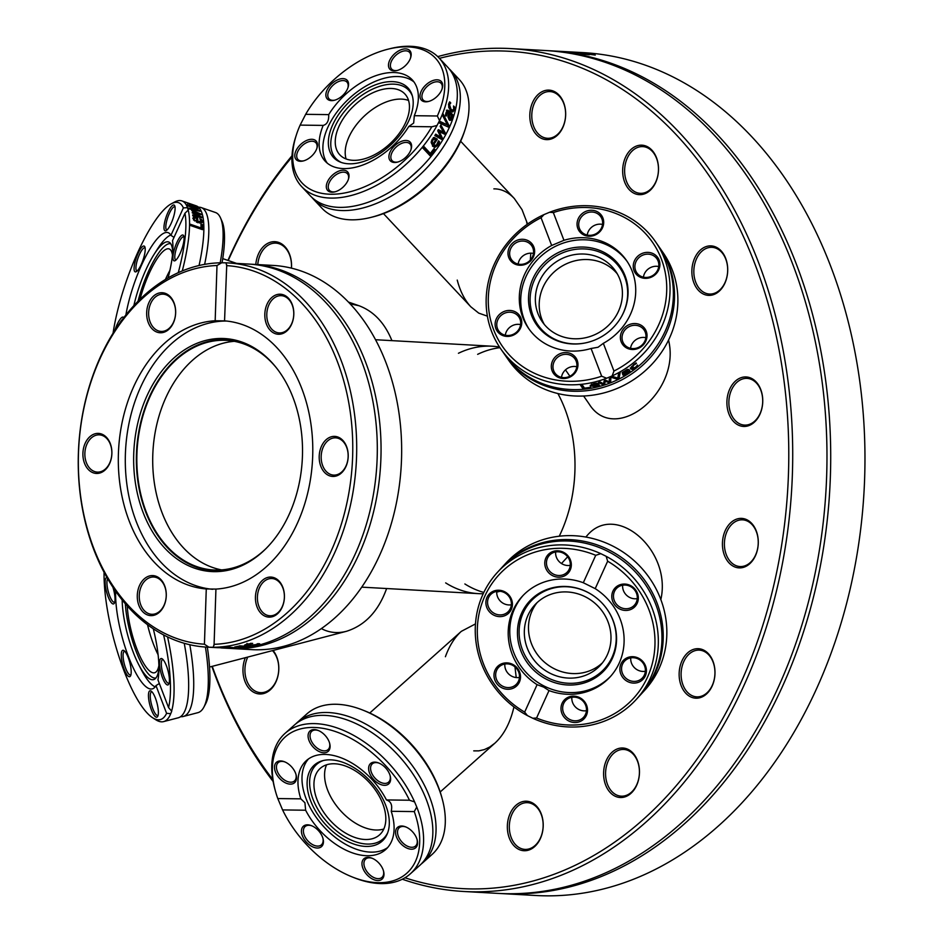 <?xml version="1.0" encoding="UTF-8"?>
<svg xmlns="http://www.w3.org/2000/svg" width="943" height="943" viewBox="0 0 943 943"><rect width="100%" height="100%" fill="white"/><g stroke="black" fill="none" stroke-linecap="round" stroke-linejoin="round"><path stroke-width="1.41" d="M483.818 592.428A123.898 89.538 93.2 0 1 464.875 583.965M477.653 354.332A123.898 89.538 93.2 0 1 499.943 347.672M458.439 353.271A123.898 89.538 93.2 0 1 489.441 346.128A123.898 89.538 93.2 0 1 492.222 346.222A123.898 89.538 93.2 0 1 499.531 347.048M557.879 393.537A123.898 89.538 93.2 0 1 559.258 536.213M499.955 591.273A123.898 89.538 93.2 0 1 496.713 592.086M483.205 593.736A123.898 89.538 93.2 0 1 478.455 593.642A123.898 89.538 93.2 0 1 445.662 582.892M668.54 340.105C681.459 392.229 614.789 445.674 589.033 403.828L583.611 396.013M585.792 537.038L586.805 535.942C615.355 501.193 672.147 549.993 660.843 599.559M513.959 706.932C510.257 722.786 503.927 734.856 494.945 743.131L489.771 746.997L484.36 749.591L478.808 750.864L473.74 750.864M445.402 656.729C449.328 645.872 454.632 637.409 461.316 631.35L475.472 623.912M514.972 666.901L516.222 677.557M386.618 588.538C378.485 611.158 365.071 625.433 346.376 631.327C337.677 633.531 329.614 632.753 322.188 629.016M350.077 303.811L359.047 305.744C373.782 311.355 384.732 322.989 391.934 340.647M527.267 222.996L526.642 222.984M493.849 188.871L494.662 188.859C501.817 189.036 508.36 192.231 514.289 198.466L522.033 209.641L527.573 224.057M530.791 253.172L530.331 260.068M487.401 316.153L478.726 313.123L470.816 306.793C464.699 300.169 460.172 291.269 457.237 280.095M402.319 879.218A422.099 305.025 -86.8 0 0 463.803 891.489A422.099 305.025 -86.8 0 0 473.268 891.807A422.099 305.025 -86.8 0 0 792.144 480.447A422.099 305.025 -86.8 0 0 510.717 48.588A422.099 305.025 -86.8 0 0 501.252 48.27A422.099 305.025 -86.8 0 0 437.741 56.615M292.012 155.76A422.099 305.025 -86.8 0 0 227.935 260.421M211.892 666.43A422.099 305.025 -86.8 0 0 273.116 781.464M439.426 58.348A419.317 303.021 93.2 0 1 788.36 432.401A419.317 303.021 93.2 0 1 471.441 888.919A419.317 303.021 93.2 0 1 404.971 877.78M272.775 779.519A419.317 303.021 93.2 0 1 212.258 666.336M228.241 260.527A419.317 303.021 93.2 0 1 291.953 157.045M291.446 268.154A24.777 17.905 -86.8 0 0 275.604 241.738A24.777 17.905 -86.8 0 0 255.801 264.464M519.18 803.012A24.777 17.905 -86.8 0 0 513.723 845.482A24.777 17.905 -86.8 0 0 542.932 829.439A24.777 17.905 -86.8 0 0 519.18 803.012M680.834 663.754A24.777 17.905 -86.8 0 0 698.586 698.02A24.777 17.905 -86.8 0 0 711.776 658.544A24.777 17.905 -86.8 0 0 680.834 663.754M727.961 410.959A24.777 17.905 -86.8 0 0 758.537 416.947A24.777 17.905 -86.8 0 0 747.976 377.176A24.777 17.905 -86.8 0 0 727.961 410.959M632.965 192.702A24.777 17.905 -86.8 0 0 658.45 166.911A24.777 17.905 -86.8 0 0 630.337 150.137A24.777 17.905 -86.8 0 0 632.965 192.702M546.916 139.635A24.777 17.905 -86.8 0 0 563.666 102.693A24.777 17.905 -86.8 0 0 532.642 102.292A24.777 17.905 -86.8 0 0 546.916 139.635M696.547 287.98A24.777 17.905 -86.8 0 0 726.876 277.266A24.777 17.905 -86.8 0 0 705.953 246.653A24.777 17.905 -86.8 0 0 696.547 287.98M722.444 542.909A24.777 17.905 -86.8 0 0 748.601 564.692A24.777 17.905 -86.8 0 0 750.027 521.809A24.777 17.905 -86.8 0 0 722.444 542.909M609.449 755.095A24.777 17.905 -86.8 0 0 616.109 796.623A24.777 17.905 -86.8 0 0 639.059 766.576A24.777 17.905 -86.8 0 0 609.449 755.095M245.333 657.695A24.777 17.905 -86.8 0 0 250.402 689.84A24.777 17.905 -86.8 0 0 274.272 685.019A24.777 17.905 -86.8 0 0 274.13 651.884A24.777 17.905 -86.8 0 0 273.069 650.458M510.717 48.588L544.971 50.498A422.099 305.025 93.2 0 1 826.657 475.814A422.099 305.025 93.2 0 1 507.523 893.716A422.099 305.025 93.2 0 1 498.057 893.398L463.803 891.489M561.486 51.417L582.963 52.608A422.099 305.025 93.2 0 1 864.46 482.969A422.099 305.025 93.2 0 1 547.683 895.85L543.357 895.791A422.099 305.025 93.2 0 1 536.06 895.508L501.806 893.599A422.099 305.025 93.2 0 1 499.931 893.492M546.834 50.616A422.099 305.025 93.2 0 1 548.708 50.71A422.099 305.025 93.2 0 1 830.394 476.015A422.099 305.025 93.2 0 1 511.271 893.929A422.099 305.025 93.2 0 1 501.806 893.599M561.356 51.405L578.53 52.407A422.099 305.025 93.2 0 1 580.699 52.584L559.8 51.323A422.099 305.025 -86.8 0 0 558.68 51.264L548.708 50.71M585.061 53.327L575.419 52.832A422.099 305.025 -86.8 0 0 573.403 52.572L567.603 51.912L576.244 52.395A422.099 305.025 -86.8 0 0 576.126 52.384L585.12 53.303M581.348 53.162L582.303 52.891M585.002 54.317L580.204 53.409L583.175 53.433L595.257 55.083A422.099 305.025 -86.8 0 0 595.139 55.059L585.249 53.739L589.245 54.729A422.099 305.025 93.2 0 1 589.351 54.753L585.002 54.317M576.232 52.879L571.411 52.16L576.244 52.737M257.769 264.57A23.386 16.903 93.2 0 1 275.875 243.129A23.386 16.903 93.2 0 1 291.399 268.142M272.503 650.611A23.386 16.903 93.2 0 1 274.354 652.91A23.386 16.903 93.2 0 1 277.053 678.76A23.386 16.903 93.2 0 1 260.551 692.645A23.386 16.903 93.2 0 1 247.75 657.071M520.477 804.355A23.386 16.903 93.2 0 1 527.538 802.682A23.386 16.903 93.2 0 1 543.109 826.976A23.386 16.903 93.2 0 1 524.933 849.384A23.386 16.903 93.2 0 1 509.468 830.029A23.386 16.903 93.2 0 1 520.477 804.355M611.088 756.145A23.386 16.903 93.2 0 1 623.795 749.461A23.386 16.903 93.2 0 1 639.378 773.755A23.386 16.903 93.2 0 1 621.201 796.163A23.386 16.903 93.2 0 1 606.49 781.228A23.386 16.903 93.2 0 1 611.088 756.145M682.697 664.355A23.386 16.903 93.2 0 1 699.329 650.14A23.386 16.903 93.2 0 1 714.9 674.434A23.386 16.903 93.2 0 1 696.724 696.842A23.386 16.903 93.2 0 1 682.697 664.355M724.413 542.979A23.386 16.903 93.2 0 1 742.612 519.841A23.386 16.903 93.2 0 1 758.196 544.135A23.386 16.903 93.2 0 1 740.019 566.543A23.386 16.903 93.2 0 1 724.413 542.979M729.87 410.488A23.386 16.903 93.2 0 1 747.092 378.391A23.386 16.903 93.2 0 1 762.663 402.685A23.386 16.903 93.2 0 1 744.487 425.093A23.386 16.903 93.2 0 1 729.87 410.488M698.244 287.061A23.386 16.903 93.2 0 1 695.545 261.211A23.386 16.903 93.2 0 1 712.048 247.337A23.386 16.903 93.2 0 1 727.631 271.619A23.386 16.903 93.2 0 1 709.454 294.039A23.386 16.903 93.2 0 1 698.244 287.061M634.356 191.476A23.386 16.903 93.2 0 1 625.174 164.848A23.386 16.903 93.2 0 1 642.843 146.613A23.386 16.903 93.2 0 1 658.426 170.907A23.386 16.903 93.2 0 1 640.25 193.327A23.386 16.903 93.2 0 1 634.356 191.476M547.93 138.303A23.386 16.903 93.2 0 1 547.4 138.279A23.386 16.903 93.2 0 1 531.828 113.985A23.386 16.903 93.2 0 1 550.005 91.577A23.386 16.903 93.2 0 1 565.6 115.506A23.386 16.903 93.2 0 1 547.93 138.303M502.348 566.991L505.978 563.054A94.111 88.43 42.6 0 1 612.019 545.691A94.111 88.43 42.6 0 1 644.623 690.347L641.004 694.296A94.111 88.43 -137.4 0 0 655.55 672.265A94.111 88.43 -137.4 0 0 608.4 549.639A94.111 88.43 -137.4 0 0 502.348 566.991A94.111 88.43 -137.4 0 0 501.735 567.686M640.368 694.967A94.111 88.43 -137.4 0 0 641.004 694.296M606.172 556.323L607.646 561.215A91.33 85.813 42.6 0 1 647.546 677.05A91.33 85.813 42.6 0 1 536.567 718.012L532.771 718.248A94.111 88.43 -137.4 0 0 636.124 699.6A94.111 88.43 -137.4 0 0 606.172 556.323L600.821 553.671A94.111 88.43 -137.4 0 0 497.48 572.307A94.111 88.43 -137.4 0 0 527.42 715.596L524.662 712.106L537.097 684.665L543.675 687.105L549.003 690.582L536.567 718.012M532.771 718.248L527.42 715.596M636.124 699.6L639.743 695.663A94.111 88.43 -137.4 0 0 654.289 673.632A94.111 88.43 -137.4 0 0 607.139 551.007A94.111 88.43 -137.4 0 0 501.098 568.37L497.48 572.307M524.662 712.106A91.33 85.813 42.6 0 1 484.761 596.271A91.33 85.813 42.6 0 1 595.728 555.309L600.821 553.671M607.646 561.215L595.21 588.644L583.304 582.739L595.728 555.309M583.304 582.739A59.586 55.991 -137.4 0 0 522.257 596.365A59.586 55.991 -137.4 0 0 537.097 684.665M499.389 664.98A13.638 12.825 -137.4 0 0 501.935 687.824A13.638 12.825 -137.4 0 0 520.442 675.424A13.638 12.825 -137.4 0 0 499.389 664.98M571.246 563.348A13.638 12.825 -137.4 0 0 550.182 552.893A13.638 12.825 -137.4 0 0 552.728 575.737A13.638 12.825 -137.4 0 0 571.246 563.348M504.481 591.674A13.638 12.825 -137.4 0 0 485.963 604.062A13.638 12.825 -137.4 0 0 507.028 614.506A13.638 12.825 -137.4 0 0 504.481 591.674M549.003 690.582A59.586 55.991 -137.4 0 0 610.038 676.956A59.586 55.991 -137.4 0 0 595.21 588.644M561.061 709.973A13.638 12.825 -137.4 0 0 582.114 720.417A13.638 12.825 -137.4 0 0 579.58 697.584A13.638 12.825 -137.4 0 0 561.061 709.973M632.918 608.341A13.638 12.825 -137.4 0 0 630.372 585.497A13.638 12.825 -137.4 0 0 611.866 597.886A13.638 12.825 -137.4 0 0 632.918 608.341M627.826 681.648A13.638 12.825 -137.4 0 0 646.344 669.259A13.638 12.825 -137.4 0 0 625.28 658.803A13.638 12.825 -137.4 0 0 627.826 681.648M523.059 595.516A59.586 55.991 -137.4 0 0 544.488 686.233A59.586 55.991 -137.4 0 0 610.828 676.084M571.847 697.29A12.247 11.516 -137.4 0 0 586.452 710.692M586.416 708.393A12.247 11.516 42.6 0 1 583.599 717.258A12.247 11.516 42.6 0 1 571.045 720.051A12.247 11.516 42.6 0 1 562.723 709.549A12.247 11.516 42.6 0 1 565.552 700.684A12.247 11.516 42.6 0 1 578.106 697.891A12.247 11.516 42.6 0 1 586.416 708.393M504.847 664.037A12.247 11.516 -137.4 0 0 519.452 677.451M514.642 685.691A12.247 11.516 42.6 0 1 498.823 683.227A12.247 11.516 42.6 0 1 498.552 667.444A12.247 11.516 42.6 0 1 500.509 665.758A12.247 11.516 42.6 0 1 516.328 668.222A12.247 11.516 42.6 0 1 516.599 684.005A12.247 11.516 42.6 0 1 514.642 685.691M496.749 591.379A12.247 11.516 -137.4 0 0 503.845 603.65A12.247 11.516 -137.4 0 0 511.354 604.781M494.698 613.61A12.247 11.516 42.6 0 1 490.454 594.774A12.247 11.516 42.6 0 1 504.257 592.522A12.247 11.516 42.6 0 1 508.501 611.347A12.247 11.516 42.6 0 1 494.698 613.61M555.651 551.961A12.247 11.516 -137.4 0 0 555.675 554.26A12.247 11.516 -137.4 0 0 570.256 565.364M546.527 564.22A12.247 11.516 42.6 0 1 549.356 555.356A12.247 11.516 42.6 0 1 561.91 552.563A12.247 11.516 42.6 0 1 570.22 563.065A12.247 11.516 42.6 0 1 567.403 571.929A12.247 11.516 42.6 0 1 554.849 574.735A12.247 11.516 42.6 0 1 546.527 564.22M622.651 585.202A12.247 11.516 -137.4 0 0 637.256 598.616M618.313 586.923A12.247 11.516 42.6 0 1 634.12 589.387A12.247 11.516 42.6 0 1 634.403 605.17A12.247 11.516 42.6 0 1 632.447 606.856A12.247 11.516 42.6 0 1 616.628 604.392A12.247 11.516 42.6 0 1 616.357 588.609A12.247 11.516 42.6 0 1 618.313 586.923M630.749 657.872A12.247 11.516 -137.4 0 0 645.354 671.275M638.258 659.004A12.247 11.516 42.6 0 1 642.501 677.84A12.247 11.516 42.6 0 1 628.698 680.103A12.247 11.516 42.6 0 1 624.455 661.267A12.247 11.516 42.6 0 1 638.258 659.004M586.888 591.874A50.957 47.881 -137.4 0 0 521.597 613.198A50.957 47.881 -137.4 0 0 547.129 679.597A50.957 47.881 -137.4 0 0 608.718 664.886A50.957 47.881 -137.4 0 0 600.007 601.045A50.957 47.881 -137.4 0 0 598.746 599.889A50.957 47.881 -137.4 0 0 586.888 591.874M598.758 599.901A49.92 46.902 -137.4 0 0 587.135 592.051A49.92 46.902 -137.4 0 0 523.176 612.938A49.92 46.902 -137.4 0 0 548.189 677.982A49.92 46.902 -137.4 0 0 608.53 663.577A49.92 46.902 -137.4 0 0 600.007 601.045M585.037 596.671A44.545 41.857 -137.4 0 0 534.846 604.887A44.545 41.857 -137.4 0 0 550.276 673.361A44.545 41.857 -137.4 0 0 600.479 665.145A44.545 41.857 -137.4 0 0 585.037 596.671M554.437 668.835A44.545 41.857 -137.4 0 0 602.471 662.799A44.545 41.857 42.6 0 1 554.437 668.835A44.545 41.857 42.6 0 1 537.015 602.707A44.545 41.857 -137.4 0 0 554.437 668.835M205.421 647.039A94.111 25.461 75.4 0 1 205.409 703.49A94.111 25.461 75.4 0 1 203.829 707.203A94.111 25.461 75.4 0 1 197.865 712.672L183.272 716.48A94.111 25.461 -104.6 0 0 190.828 707.297A94.111 25.461 -104.6 0 0 189.802 644.717M203.829 707.203L205.539 703.997A91.33 24.707 -104.6 0 0 207.083 700.39A91.33 24.707 -104.6 0 0 207.33 647.157M180.62 716.668A94.111 25.461 -104.6 0 0 183.272 716.48M152.683 717.788L155.748 719.745A94.111 25.461 -104.6 0 0 163.622 721.607A94.111 25.461 -104.6 0 0 170.718 713.662L166.593 713.332A91.33 24.707 75.4 0 1 152.683 717.788A91.33 24.707 75.4 0 1 104.072 572.236M163.622 721.607L178.215 717.8A94.111 25.461 -104.6 0 0 185.771 708.617A94.111 25.461 -104.6 0 0 185.96 708.028A94.111 25.461 -104.6 0 0 184.239 643.279M163.599 634.922A91.33 24.707 75.4 0 1 168.561 707.592L171.602 711.093A94.111 25.461 -104.6 0 0 167.571 636.914M170.718 713.662L171.709 711.305M166.593 713.332L155.984 685.608L159.343 683.498M153.273 628.757A59.586 16.114 -104.6 0 1 157.952 679.868L168.561 707.592M164.99 682.744A13.638 3.689 -104.6 0 0 168.762 684.146A13.638 3.689 -104.6 0 0 168.019 670.803A13.638 3.689 -104.6 0 0 162.149 658.803A13.638 3.689 -104.6 0 0 159.709 666.56A13.638 3.689 -104.6 0 0 164.99 682.744M115.647 591.214A59.586 16.114 -104.6 0 0 128.13 655.762A59.586 16.114 -104.6 0 0 152.318 688.885A59.586 16.114 -104.6 0 0 155.984 685.608M106.96 577.493A13.638 3.689 -104.6 0 0 106.877 592.958A13.638 3.689 -104.6 0 0 114.398 603.131A13.638 3.689 -104.6 0 0 112.889 587.159M149.407 703.124A13.638 3.689 -104.6 0 0 157.717 716.397A13.638 3.689 -104.6 0 0 156.986 703.065A13.638 3.689 -104.6 0 0 151.104 691.066A13.638 3.689 -104.6 0 0 149.407 703.124M121.694 651.613A13.638 3.689 -104.6 0 0 123.993 668.728A13.638 3.689 -104.6 0 0 130.535 675.895A13.638 3.689 -104.6 0 0 129.804 662.552A13.638 3.689 -104.6 0 0 123.922 650.552A13.638 3.689 -104.6 0 0 121.694 651.613M122.166 599.913A50.957 13.78 -104.6 0 0 122.213 601.693A50.957 13.78 -104.6 0 0 138.574 664.355L141.144 669.353A59.586 16.114 -104.6 0 0 155.171 686.846M114.763 602.106A12.247 3.312 75.4 0 1 114.48 602.235A12.247 3.312 75.4 0 1 111.863 600.267A12.247 3.312 75.4 0 1 107.537 588.385A12.247 3.312 75.4 0 1 107.761 578.872M169.127 683.121A12.247 3.312 75.4 0 1 168.844 683.251A12.247 3.312 75.4 0 1 166.227 681.282A12.247 3.312 75.4 0 1 161.713 668.351A12.247 3.312 75.4 0 1 162.656 659.546A12.247 3.312 75.4 0 1 162.974 659.522M158.094 715.372A12.247 3.312 75.4 0 1 157.799 715.513A12.247 3.312 75.4 0 1 151.116 702.877A12.247 3.312 75.4 0 1 151.611 691.797A12.247 3.312 75.4 0 1 151.929 691.773M130.912 674.87A12.247 3.312 75.4 0 1 130.617 674.999A12.247 3.312 75.4 0 1 124.971 666.253A12.247 3.312 75.4 0 1 123.45 652.497A12.247 3.312 75.4 0 1 124.429 651.295A12.247 3.312 75.4 0 1 124.747 651.271M138.574 664.355A50.957 13.78 -104.6 0 0 154.852 679.019A50.957 13.78 -104.6 0 0 157.646 674.658A50.957 13.78 -104.6 0 0 158.943 668.186M125.336 603.744A49.92 13.508 -104.6 0 0 137.383 654.513A49.92 13.508 -104.6 0 0 155.972 677.934M127.246 605.913A44.545 12.047 -104.6 0 0 137.878 651.495A44.545 12.047 -104.6 0 0 154.581 672.748A44.545 12.047 -104.6 0 0 158.165 668.398A44.545 12.047 -104.6 0 0 158.895 665.522M147.532 624.69A44.545 12.047 -104.6 0 0 158.106 654.76A44.545 12.047 75.4 0 1 147.532 624.69M204.631 264.37A94.111 24.329 -70.9 0 0 207.142 215.499A94.111 24.329 -70.9 0 0 201.165 207.554L215.476 212.505A94.111 24.329 109.1 0 1 220.497 217.88A94.111 24.329 109.1 0 1 221.44 220.438A94.111 24.329 109.1 0 1 220.202 262.802M222.053 262.779A91.33 23.61 -70.9 0 0 221.982 221.228L220.497 217.88M201.165 207.554A94.111 24.329 -70.9 0 0 198.513 207.224M113.066 333.197A91.33 23.61 109.1 0 1 171.402 203.735A91.33 23.61 109.1 0 1 183.366 207.896L187.504 207.684A94.111 24.329 -70.9 0 0 181.916 200.906A94.111 24.329 -70.9 0 0 174.644 202.014L171.402 203.735M187.504 207.684L188.223 210.077L184.958 213.236L172.522 240.665A59.586 15.406 -70.9 0 1 168.09 277.89M191.641 210.136A94.111 24.329 -70.9 0 0 191.57 209.888L201.024 214.096A94.111 24.329 109.1 0 1 201.189 214.756L194.376 213.389L201.649 216.973A94.111 24.329 109.1 0 1 201.778 217.715L192.808 215.841A94.111 24.329 -70.9 0 0 192.678 214.957L199.633 216.536L192.337 212.965A94.111 24.329 -70.9 0 0 192.207 212.328L199.044 213.719L191.771 210.572A94.111 24.329 -70.9 0 0 191.641 210.136M199.056 265.525A94.111 24.329 -70.9 0 0 202.568 215.216A94.111 24.329 -70.9 0 0 202.179 213.778A94.111 24.329 -70.9 0 0 196.215 205.845L181.916 200.906M188.388 209.016L188.223 210.077A94.111 24.329 -70.9 0 1 182.282 270.924M187.174 205.515A94.111 24.329 -70.9 0 0 186.879 204.973L199.81 210.631A94.111 24.329 109.1 0 1 200.093 211.279L188.494 208.768A94.111 24.329 -70.9 0 0 188.258 208.038L197.877 210.218L187.174 205.515M191.523 205.279L190.274 204.949L191.464 206.258A94.111 24.329 109.1 0 1 191.476 206.293L189.024 204.325L197.5 207.095A94.111 24.329 109.1 0 1 197.841 207.46L196.875 207.13L198.301 208.627L196.356 208.155L191.523 205.279M190.274 204.949L190.062 205.798M202.415 224.623A94.111 24.329 109.1 0 1 202.462 229.656L190.262 225.436A94.111 24.329 -70.9 0 0 190.274 224.234L201.036 227.947A94.111 24.329 -70.9 0 0 200.977 224.116L202.415 224.623L201.861 225.86A92.72 23.976 109.1 0 1 201.908 229.467M202.427 221.416L202.297 222.359L197.877 222.701L192.82 218.316L193.68 217.079L197.594 217.868A94.111 24.329 109.1 0 1 197.936 221.723L201.083 220.957L199.786 218.764A94.111 24.329 -70.9 0 0 199.775 218.717L202.061 220.285L201.885 222.866M192.82 218.316L193.68 217.079L193.138 218.293L194.187 218.281M199.975 223.208L201.083 220.957M188.081 203.11L193.162 204.82A94.111 24.329 -70.9 0 0 193.138 204.808L188.447 203.193A94.111 24.329 109.1 0 1 188.482 203.205L188.011 203.382M194.506 206.918L194.965 205.586M174.007 237.4L170.931 235.337L183.366 207.896M184.958 213.236A91.33 23.61 109.1 0 1 178.286 272.657M196.568 218.917L197.04 219.082A92.72 23.976 109.1 0 1 197.346 222.513M197.594 217.868L197.04 219.082M197.936 221.723L197.535 222.583M200.906 220.509L201.873 222.631M201.46 219.295L200.953 220.426M194.895 220.202L196.757 221.31A94.111 24.329 -70.9 0 0 196.509 218.34L194.706 218.01L194.093 218.811L194.564 220.945M194.706 218.01L193.563 219.967M194.152 219.224L193.539 220.025L194.152 219.224M196.757 221.31L196.403 222.1M201.649 216.973L201.354 217.621M199.633 216.536L199.327 217.196M201.012 225.566L201.861 225.86M201.036 227.947L200.553 228.996M193.044 205.798L197.181 207.684L192.808 206.317M196.686 209.075L197.181 207.684M197.889 207.684L197.523 208.497M177.26 258.523A13.638 3.524 -70.9 0 0 182.718 246.3A13.638 3.524 -70.9 0 0 183.696 235.821A13.638 3.524 -70.9 0 0 175.174 246.783A13.638 3.524 -70.9 0 0 175.103 260.669A13.638 3.524 -70.9 0 0 177.26 258.523M170.931 235.337A59.586 15.406 -70.9 0 0 168.09 232.65A59.586 15.406 -70.9 0 0 145.234 257.451A59.586 15.406 -70.9 0 0 125.89 314.95M173.606 216.76A13.638 3.524 -70.9 0 0 174.726 205.798A13.638 3.524 -70.9 0 0 166.204 216.772A13.638 3.524 -70.9 0 0 166.133 230.646A13.638 3.524 -70.9 0 0 173.606 216.76M123.792 317.638A13.638 3.524 -70.9 0 0 119.985 319.406A13.638 3.524 -70.9 0 0 114.94 330.227M144.974 247.207A13.638 3.524 -70.9 0 0 144.833 246.83A13.638 3.524 -70.9 0 0 136.311 257.793A13.638 3.524 -70.9 0 0 136.252 271.678A13.638 3.524 -70.9 0 0 142.817 260.586A13.638 3.524 -70.9 0 0 144.974 247.207M170.754 235.031A59.586 15.406 -70.9 0 0 157.34 249.247L154.11 254.327A50.957 13.178 -70.9 0 0 133.871 305.626M167.029 229.986A12.247 3.171 109.1 0 1 166.805 229.939A12.247 3.171 109.1 0 1 167.147 219.389A12.247 3.171 109.1 0 1 174.809 206.776A12.247 3.171 109.1 0 1 175.009 206.882M175.999 259.997A12.247 3.171 109.1 0 1 175.775 259.95A12.247 3.171 109.1 0 1 175.598 251.38A12.247 3.171 109.1 0 1 180.903 238.862A12.247 3.171 109.1 0 1 183.779 236.799A12.247 3.171 109.1 0 1 183.991 236.893M119.773 323.084A12.247 3.171 109.1 0 1 121.128 320.926A12.247 3.171 109.1 0 1 122.39 319.488M137.136 271.018A12.247 3.171 109.1 0 1 136.912 270.971A12.247 3.171 109.1 0 1 136.146 269.934A12.247 3.171 109.1 0 1 138.656 256.378A12.247 3.171 109.1 0 1 144.927 247.809A12.247 3.171 109.1 0 1 145.128 247.915M172.722 252.17A50.957 13.178 -70.9 0 0 171.862 246.264A50.957 13.178 -70.9 0 0 169.764 242.622A50.957 13.178 -70.9 0 0 154.11 254.327M170.789 243.813A49.92 12.907 -70.9 0 0 138.008 301.288M172.463 255.082A44.545 11.516 -70.9 0 0 171.956 252.677A44.545 11.516 -70.9 0 0 169.127 248.917A44.545 11.516 -70.9 0 0 140.024 299.285M169.893 270.429A44.545 11.516 -70.9 0 0 165.426 279.458A44.545 11.516 109.1 0 1 169.893 270.429M659.911 248.08L663.247 252.889A94.111 87.298 145.3 0 1 617.241 388.398A94.111 87.298 145.3 0 1 508.595 360.167L505.259 355.358A94.111 87.298 -34.7 0 0 613.905 383.589A94.111 87.298 -34.7 0 0 669.047 265.384A94.111 87.298 -34.7 0 0 659.911 248.08A94.111 87.298 -34.7 0 0 659.334 247.255M504.694 354.521A94.111 87.298 -34.7 0 0 505.259 355.358M549.557 212.269L553.341 212.588A91.33 84.717 145.3 0 1 661.408 259.136A91.33 84.717 145.3 0 1 613.952 371.047L612.148 375.915A94.111 87.298 -34.7 0 0 655.432 241.608A94.111 87.298 -34.7 0 0 549.557 212.269L544.04 214.58A94.111 87.298 -34.7 0 0 500.768 348.886A94.111 87.298 -34.7 0 0 606.644 378.237L601.669 376.21L591.072 348.486L598.051 347.26L603.343 343.323L613.952 371.047M612.148 375.915L606.644 378.237M610.286 378.379A94.111 87.298 -34.7 0 0 610.864 378.143L610.651 382.186A94.111 87.298 145.3 0 1 609.202 382.752L605.265 381.22L604.616 384.367A94.111 87.298 145.3 0 1 603.143 384.838L598.546 382.481A94.111 87.298 -34.7 0 0 600.231 381.998L603.579 383.848L604.168 380.724A94.111 87.298 -34.7 0 0 605.477 380.265L609.402 381.797L609.296 378.791A94.111 87.298 -34.7 0 0 610.286 378.379L610.192 380.972A92.72 86.013 145.3 0 1 609.39 381.29M500.768 348.886L504.104 353.696A94.111 87.298 -34.7 0 0 612.75 381.927A94.111 87.298 -34.7 0 0 667.892 263.722A94.111 87.298 -34.7 0 0 658.756 246.418L655.432 241.608M618.691 372.98A94.111 87.298 -34.7 0 0 620.282 372.096L619.056 378.379A94.111 87.298 145.3 0 1 617.335 379.239L610.321 377.047A94.111 87.298 -34.7 0 0 612.054 376.281L617.759 378.096L618.691 372.98M622.781 374.807L627.543 370.599L622.58 373.039A94.111 87.298 145.3 0 1 622.498 373.086L622.132 372.556L627.425 369.373L628.922 369.562L630.384 371.66A94.111 87.298 145.3 0 1 628.946 372.626L624.16 375.338L622.816 374.96M590.872 387.773A94.111 87.298 145.3 0 1 583.01 388.787L580.169 384.697A94.111 87.298 -34.7 0 0 581.996 384.508L584.495 388.127A94.111 87.298 -34.7 0 0 590.542 387.278L590.872 387.773M590.212 385.675L593.842 383.577L596.907 383.223L598.911 384.272A94.111 87.298 145.3 0 1 592.121 385.864L596.153 386.265L599.147 385.074A94.111 87.298 -34.7 0 0 599.241 385.05L599.642 385.616L596.483 386.713L590.271 385.911M630.525 368.607L633.496 364.635L636.065 362.914L636.466 363.503A94.111 87.298 145.3 0 1 636.384 363.562L633.779 365.106L632.187 368.088L635.382 367.416L637.48 365.141A94.111 87.298 -34.7 0 0 637.562 365.071L637.008 366.697L632.659 369.573L630.596 368.89M631.539 366.438L632.187 368.088M601.669 376.21A91.33 84.717 145.3 0 1 493.613 329.661A91.33 84.717 145.3 0 1 541.058 217.739L544.04 214.58M632.34 368.265L630.254 367.9M635.299 364.104L635.075 363.515M637.008 366.697L636.773 366.084M592.11 385.84L590.294 385.286M597.508 383.294A92.72 86.013 145.3 0 1 596.742 383.495M591.426 384.367L591.839 385.451L592.239 384.685L591.85 385.463A94.111 87.298 -34.7 0 0 597.049 384.296L592.015 384.107M596.059 383.825L595.835 383.235M597.049 384.296L596.636 383.212M602.978 383.518A92.72 86.013 145.3 0 1 602.671 383.612L599.76 382.127M604.687 380.536L604.145 383.153A92.72 86.013 145.3 0 1 603.685 383.306M609.202 382.752L608.742 381.538L605.465 380.265M603.143 384.838L602.671 383.612M604.616 384.367L604.145 383.153M605.265 381.22L604.97 380.442M610.651 382.186L610.192 380.972M583.976 387.384A92.72 86.013 145.3 0 1 582.515 387.514L580.534 384.661M583.01 388.787L582.515 387.514M629.641 370.599A92.72 86.013 145.3 0 1 628.474 371.389L628.722 372.296M624.301 373.958L622.427 373.864M628.427 371.872L627.826 371.012L624.384 374.159L628.427 371.872L627.26 369.856M627.826 371.012L627.354 369.774M623.877 372.862L624.384 374.159M622.58 373.039L622.345 372.402M622.498 373.086L622.262 372.461M624.16 375.338L623.688 374.123M628.946 372.626L628.474 371.389M619.504 372.532L618.596 377.165A92.72 86.013 145.3 0 1 617.865 377.53M619.056 378.379L618.596 377.165M617.123 377.895A92.72 86.013 145.3 0 1 616.875 378.025L611.712 376.434M617.335 379.239L616.875 378.025M553.341 212.588L563.949 240.312L551.667 245.475L541.058 217.739M551.667 245.475A59.586 55.272 -34.7 0 0 528.551 328.353A59.586 55.272 -34.7 0 0 591.072 348.486M551.514 364.175A13.638 12.66 -34.7 0 0 569.183 377.412A13.638 12.66 -34.7 0 0 573.226 355.051A13.638 12.66 -34.7 0 0 551.514 364.175M529.895 241.773A13.638 12.66 -34.7 0 0 508.183 250.909A13.638 12.66 -34.7 0 0 525.852 264.146A13.638 12.66 -34.7 0 0 529.895 241.773M503.904 311.555A13.638 12.66 -34.7 0 0 499.861 333.928A13.638 12.66 -34.7 0 0 521.573 324.793A13.638 12.66 -34.7 0 0 503.904 311.555M603.343 343.323A59.586 55.272 -34.7 0 0 626.47 260.433A59.586 55.272 -34.7 0 0 563.949 240.312M625.115 347.012A13.638 12.66 -34.7 0 0 646.827 337.889A13.638 12.66 -34.7 0 0 629.158 324.651A13.638 12.66 -34.7 0 0 625.115 347.012M603.496 224.623A13.638 12.66 -34.7 0 0 585.839 211.373A13.638 12.66 -34.7 0 0 581.796 233.746A13.638 12.66 -34.7 0 0 603.496 224.623M651.106 277.242A13.638 12.66 -34.7 0 0 655.161 254.869A13.638 12.66 -34.7 0 0 633.448 263.993A13.638 12.66 -34.7 0 0 651.106 277.242M627.178 261.494A59.586 55.272 -34.7 0 0 559.128 244.65A59.586 55.272 -34.7 0 0 529.282 329.39M645.861 337.7A12.247 11.363 -34.7 0 0 630.549 348.321M641.712 327.516A12.247 11.363 145.3 0 1 644.069 329.967A12.247 11.363 145.3 0 1 641.9 345.138A12.247 11.363 145.3 0 1 626.293 346.376A12.247 11.363 145.3 0 1 623.936 343.924A12.247 11.363 145.3 0 1 626.093 328.753A12.247 11.363 145.3 0 1 641.712 327.516M576.798 366.733A12.247 11.363 -34.7 0 0 561.486 377.353M576.715 367.204A12.247 11.363 145.3 0 1 567.285 377.224A12.247 11.363 145.3 0 1 554.873 372.956A12.247 11.363 145.3 0 1 553.152 364.741A12.247 11.363 145.3 0 1 562.582 354.733A12.247 11.363 145.3 0 1 575.006 358.988A12.247 11.363 145.3 0 1 576.715 367.204M520.607 324.604A12.247 11.363 -34.7 0 0 505.295 335.225M512.815 334.506A12.247 11.363 145.3 0 1 498.67 330.84A12.247 11.363 145.3 0 1 504.658 313.194A12.247 11.363 145.3 0 1 518.803 316.872A12.247 11.363 145.3 0 1 512.815 334.506M533.467 253.455A12.247 11.363 -34.7 0 0 518.155 264.075M513.9 262.13A12.247 11.363 145.3 0 1 511.542 259.69A12.247 11.363 145.3 0 1 513.699 244.508A12.247 11.363 145.3 0 1 529.318 243.282A12.247 11.363 145.3 0 1 531.675 245.722A12.247 11.363 145.3 0 1 529.518 260.893A12.247 11.363 145.3 0 1 513.9 262.13M602.53 224.434A12.247 11.363 -34.7 0 0 587.3 234.571A12.247 11.363 -34.7 0 0 587.23 235.043M578.884 222.442A12.247 11.363 145.3 0 1 588.314 212.434A12.247 11.363 145.3 0 1 600.738 216.69A12.247 11.363 145.3 0 1 602.459 224.906A12.247 11.363 145.3 0 1 593.029 234.913A12.247 11.363 145.3 0 1 580.605 230.658A12.247 11.363 145.3 0 1 578.884 222.442M658.733 266.551A12.247 11.363 -34.7 0 0 651.2 267.27A12.247 11.363 -34.7 0 0 643.421 277.171M642.796 255.14A12.247 11.363 145.3 0 1 656.929 258.818A12.247 11.363 145.3 0 1 650.941 276.452A12.247 11.363 145.3 0 1 636.796 272.775A12.247 11.363 145.3 0 1 642.796 255.14M561.333 251.203A50.957 47.268 -34.7 0 0 529.919 310.294A50.957 47.268 -34.7 0 0 584.778 343.04A50.957 47.268 -34.7 0 0 595.245 339.845A50.957 47.268 -34.7 0 0 620.518 318.251A50.957 47.268 -34.7 0 0 616.993 262.46A50.957 47.268 -34.7 0 0 561.333 251.203M620.4 318.463A49.92 46.313 -34.7 0 0 616.746 263.91A49.92 46.313 -34.7 0 0 562.287 252.972A49.92 46.313 -34.7 0 0 531.475 310.754A49.92 46.313 -34.7 0 0 585.025 342.993M564.067 257.639A44.545 41.327 -34.7 0 0 542.284 321.787A44.545 41.327 -34.7 0 0 593.713 335.154A44.545 41.327 -34.7 0 0 615.496 271.006A44.545 41.327 -34.7 0 0 564.067 257.639M617.288 273.847A44.545 41.327 -34.7 0 0 567.898 263.156A44.545 41.327 -34.7 0 0 544.323 324.463A44.545 41.327 145.3 0 1 559.164 267.953A44.545 41.327 145.3 0 1 617.288 273.847M297.493 722.267L306.746 714.016A94.111 57.511 48.3 0 1 362.701 710.044A94.111 57.511 48.3 0 1 437.422 785.106A94.111 57.511 48.3 0 1 442.338 799.322A94.111 57.511 48.3 0 1 432.035 854.476L422.782 862.727A94.111 57.511 -131.7 0 0 428.169 793.358A94.111 57.511 -131.7 0 0 297.493 722.267A94.111 57.511 -131.7 0 0 295.925 723.741M442.338 799.322L441.819 797.413A91.33 55.814 -131.7 0 0 437.057 783.609A91.33 55.814 -131.7 0 0 364.54 710.774L362.701 710.044M421.132 864.106A94.111 57.511 -131.7 0 0 422.782 862.727M352.517 877.073L354.368 877.803A94.111 57.511 -131.7 0 0 410.323 873.831A94.111 57.511 -131.7 0 0 416.747 807.019L414.272 811.593A91.33 55.814 48.3 0 1 352.517 877.073A91.33 55.814 48.3 0 1 282.582 809.919L277.796 798.568L300.841 798.851L304.931 802.764L305.626 810.214L282.582 809.919M410.323 873.831L419.576 865.58A94.111 57.511 -131.7 0 0 424.963 796.21A94.111 57.511 -131.7 0 0 294.287 725.132L285.034 733.383A94.111 57.511 -131.7 0 0 274.731 788.525L275.238 790.434A91.33 55.814 48.3 0 1 316.836 727.607A91.33 55.814 48.3 0 1 409.486 800.23L414.602 801.915A94.111 57.511 -131.7 0 0 285.034 733.383M414.602 801.915L416.747 807.019M277.796 798.568A91.33 55.814 48.3 0 1 275.238 790.434M414.272 811.593L391.227 811.298C392.571 805.192 390.98 801.409 386.441 799.935L409.486 800.23M386.441 799.935A59.586 36.412 -131.7 0 0 306.369 760.612A59.586 36.412 -131.7 0 0 300.841 798.851M286.189 762.557A13.638 8.334 -131.7 0 0 284.527 761.779A13.638 8.334 -131.7 0 0 274.613 768.899A13.638 8.334 -131.7 0 0 287.863 783.763A13.638 8.334 -131.7 0 0 296.067 774.722A13.638 8.334 -131.7 0 0 286.189 762.557M388.787 783.833A13.638 8.334 -131.7 0 0 390.202 775.912A13.638 8.334 -131.7 0 0 378.662 762.97A13.638 8.334 -131.7 0 0 370.163 774.474A13.638 8.334 -131.7 0 0 388.787 783.833M328.954 741.304A13.638 8.334 -131.7 0 0 318.121 730.424A13.638 8.334 -131.7 0 0 308.208 737.556A13.638 8.334 -131.7 0 0 321.457 752.408A13.638 8.334 -131.7 0 0 329.661 743.367A13.638 8.334 -131.7 0 0 328.954 741.304M305.626 810.214A59.586 36.412 -131.7 0 0 385.699 849.537A59.586 36.412 -131.7 0 0 391.227 811.298M303.281 826.316A13.638 8.334 -131.7 0 0 310.766 845.836A13.638 8.334 -131.7 0 0 323.013 838.61A13.638 8.334 -131.7 0 0 311.473 825.667A13.638 8.334 -131.7 0 0 303.281 826.316M405.879 847.592A13.638 8.334 -131.7 0 0 417.148 839.8A13.638 8.334 -131.7 0 0 405.608 826.858A13.638 8.334 -131.7 0 0 395.565 832.48A13.638 8.334 -131.7 0 0 405.879 847.592M363.114 868.845A13.638 8.334 -131.7 0 0 376.964 880.503A13.638 8.334 -131.7 0 0 383.553 871.155A13.638 8.334 -131.7 0 0 372.014 858.213A13.638 8.334 -131.7 0 0 363.114 868.845M308.491 758.938A59.586 36.412 -131.7 0 0 306.982 800.937A59.586 36.412 -131.7 0 0 387.597 847.616M322.871 838.115A12.247 7.485 48.3 0 1 321.492 844.763A12.247 7.485 48.3 0 1 321.422 844.834A12.247 7.485 48.3 0 1 307.736 840.732A12.247 7.485 48.3 0 1 305.037 826.622A12.247 7.485 48.3 0 1 305.108 826.551A12.247 7.485 48.3 0 1 311.944 825.868M295.925 774.227A12.247 7.485 48.3 0 1 294.475 780.945A12.247 7.485 48.3 0 1 285.694 780.757A12.247 7.485 48.3 0 1 277.431 771.622A12.247 7.485 48.3 0 1 278.161 762.663A12.247 7.485 48.3 0 1 284.998 761.979M329.52 742.884A12.247 7.485 48.3 0 1 328.07 749.591A12.247 7.485 48.3 0 1 311.049 740.338A12.247 7.485 48.3 0 1 311.756 731.308A12.247 7.485 48.3 0 1 318.593 730.625M390.06 775.417A12.247 7.485 48.3 0 1 388.681 782.065A12.247 7.485 48.3 0 1 388.599 782.136A12.247 7.485 48.3 0 1 374.913 778.034A12.247 7.485 48.3 0 1 372.214 763.924A12.247 7.485 48.3 0 1 372.296 763.854A12.247 7.485 48.3 0 1 379.133 763.17M417.006 839.305A12.247 7.485 48.3 0 1 415.545 846.024A12.247 7.485 48.3 0 1 406.775 845.847A12.247 7.485 48.3 0 1 398.512 836.7A12.247 7.485 48.3 0 1 399.243 827.742A12.247 7.485 48.3 0 1 406.079 827.058M383.412 870.66A12.247 7.485 48.3 0 1 381.962 877.379A12.247 7.485 48.3 0 1 364.941 868.114A12.247 7.485 48.3 0 1 365.648 859.085A12.247 7.485 48.3 0 1 372.485 858.401M385.039 803.601A50.957 31.143 -131.7 0 0 322.188 760.824A50.957 31.143 -131.7 0 0 311.367 802.67A50.957 31.143 -131.7 0 0 351.173 843.042A50.957 31.143 -131.7 0 0 387.29 833.801A50.957 31.143 -131.7 0 0 385.039 803.601M323.308 760.529A49.92 30.506 -131.7 0 0 313.795 801.185A49.92 30.506 -131.7 0 0 352.081 840.449A49.92 30.506 -131.7 0 0 387.703 832.716M382.092 802.045A44.545 27.229 -131.7 0 0 320.231 768.392A44.545 27.229 -131.7 0 0 317.673 801.232A44.545 27.229 -131.7 0 0 379.534 834.885A44.545 27.229 -131.7 0 0 382.092 802.045M328.305 791.755A44.545 27.229 -131.7 0 0 383.813 828.991A44.545 27.229 48.3 0 1 328.305 791.755A44.545 27.229 48.3 0 1 326.573 764.82A44.545 27.229 -131.7 0 0 328.305 791.755M450.624 70.289L459.288 79.542A94.111 55.248 136.9 0 1 465.312 128.826A94.111 55.248 136.9 0 1 458.663 144.762A94.111 55.248 136.9 0 1 370.764 217.444A94.111 55.248 136.9 0 1 321.976 208.262L313.3 199.008A94.111 55.248 -43.1 0 0 381.314 201.295A94.111 55.248 -43.1 0 0 449.988 135.509A94.111 55.248 -43.1 0 0 450.624 70.289A94.111 55.248 -43.1 0 0 449.068 68.745M370.764 217.444L372.898 216.914A91.33 53.621 -43.1 0 0 464.64 130.924L465.312 128.826M311.85 197.358A94.111 55.248 -43.1 0 0 313.3 199.008M439.521 120.633L437.045 125.478L431.823 126.775A91.33 53.621 136.9 0 1 335.625 194.128A91.33 53.621 136.9 0 1 296.279 135.179A91.33 53.621 136.9 0 1 300.133 125.113L305.662 114.327A91.33 53.621 136.9 0 1 388.021 49.177A91.33 53.621 136.9 0 1 437.352 115.989L439.521 120.633A94.111 55.248 -43.1 0 0 438.943 57.829A94.111 55.248 -43.1 0 0 390.143 48.647L388.021 49.177M440.593 125.49A94.111 55.248 -43.1 0 0 440.852 124.995L445.332 132.963A94.111 55.248 136.9 0 1 444.66 134.224L439.273 131.631L442.42 138.161A94.111 55.248 136.9 0 1 441.666 139.411L434.829 135.556A94.111 55.248 -43.1 0 0 435.713 134.142L440.888 137.301L437.705 130.794A94.111 55.248 -43.1 0 0 438.354 129.674L443.729 132.291L440.145 126.362A94.111 55.248 -43.1 0 0 440.593 125.49M296.279 135.179L295.607 137.265A94.111 55.248 -43.1 0 0 301.619 186.561L310.294 195.814A94.111 55.248 -43.1 0 0 378.308 198.101A94.111 55.248 -43.1 0 0 446.982 132.303A94.111 55.248 -43.1 0 0 447.619 67.083L438.943 57.829M301.619 186.561A94.111 55.248 -43.1 0 0 437.045 125.478M442.538 115.352A94.111 55.248 -43.1 0 0 443.127 113.891L448.974 125.502A94.111 55.248 136.9 0 1 448.267 127.046L439.073 122.873A94.111 55.248 -43.1 0 0 439.839 121.329L447.383 124.9L442.538 115.352M447.395 110.237L449.151 110.92L452.946 114.963A94.111 55.248 136.9 0 1 452.51 116.331L451.921 115.706L451.756 119.136L450.613 120.35L449.057 119.714L448.008 116.508L448.856 112.441L447.654 111.911L446.475 115.918A94.111 55.248 136.9 0 1 446.44 116.001L445.485 114.975L446.157 112.229L447.831 110.119M448.679 112.252L446.628 111.887L445.461 115.906M434.888 149.524A94.111 55.248 136.9 0 1 430.055 155.748L422.653 147.851A94.111 55.248 -43.1 0 0 423.808 146.424L430.338 153.391A94.111 55.248 -43.1 0 0 434.016 148.581L434.888 149.524L433.851 149.501A92.72 54.435 136.9 0 1 429.478 155.135M434.322 137.56L437.316 139.234A94.111 55.248 136.9 0 1 433.544 144.821L436.314 145.387L438.483 140.861A94.111 55.248 -43.1 0 0 438.542 140.79L439.556 141.874L438.212 145.128L434.876 147.367L432.483 146.13L432.153 139.234L434.676 137.537M452.44 111.922L450.601 110.661L448.75 107.313L448.715 103.765L449.693 101.832L450.742 102.94A94.111 55.248 136.9 0 1 450.719 103.023L449.528 104.661L451.002 109.247L452.64 110.26L453.701 109.117L453.559 106.052A94.111 55.248 -43.1 0 0 453.583 105.981L454.632 107.101L454.514 109.954L452.77 111.969M431.823 126.775L408.779 126.492L413.671 123.073L414.307 115.706L437.352 115.989M448.809 107.514L449.964 109.235L452.64 110.26M449.233 102.457L449.681 102.928A92.72 54.435 136.9 0 1 449.658 103.011L448.467 104.649M454.514 109.954L453.465 109.942L452.039 111.922M450.106 103.518L449.045 103.494M454.632 107.101L453.76 107.089M454.691 108.469L453.807 108.457M450.719 103.023L449.658 103.011M450.742 102.94L449.681 102.928M439.556 141.874L438.542 141.863L437.187 145.116L434.369 147.308M433.309 137.548L436.303 139.222A92.72 54.435 136.9 0 1 432.507 144.809L434.711 145.623M437.316 139.234L436.303 139.222M433.544 144.821L432.507 144.809M433.462 139.057L434.405 139.069L432.861 140.13L432.189 142.216L431.151 142.204L431.8 144.043L432.825 144.055A94.111 55.248 -43.1 0 0 435.737 139.8L433.297 139.057L431.835 140.118L431.151 142.204M432.189 142.216L432.825 144.055M438.141 130.051L443.729 132.291M435.442 134.578L440.888 137.301M439.273 131.631L438.271 131.619L441.407 138.149A92.72 54.435 136.9 0 1 440.911 138.986M440.369 125.914L444.33 132.951A92.72 54.435 136.9 0 1 443.858 133.835M442.42 138.161L441.407 138.149M445.332 132.963L444.33 132.951M430.338 153.391L429.277 153.367L423.324 147.025M446.369 110.213L448.125 110.909L451.921 114.952A92.72 54.435 136.9 0 1 451.685 115.706M447.654 112.241L446.628 111.887L447.654 112.241M451.037 117.191L449.599 120.339M448.008 117.238L449.057 118.606L451.072 117.722L451.143 114.881L448.644 113.219M449.599 113.231L449.54 118.24L448.514 118.229L450.047 117.71M452.062 117.203L451.214 117.191M452.946 114.963L451.921 114.952M451.921 115.706L451.249 115.706M447.383 124.9L439.662 121.706M442.68 114.987L447.96 125.49A92.72 54.435 136.9 0 1 447.43 126.668M448.974 125.502L447.96 125.49M305.662 114.327L328.706 114.622C328.954 120.81 327.103 124.393 323.178 125.407L300.133 125.113M323.178 125.407A59.586 34.985 -43.1 0 0 325.276 161.3A59.586 34.985 -43.1 0 0 408.779 126.492M390.449 160.947A13.638 8.015 -43.1 0 0 397.392 162.137A13.638 8.015 -43.1 0 0 411.089 149.289A13.638 8.015 -43.1 0 0 399.019 142.499A13.638 8.015 -43.1 0 0 390.449 160.947M306.086 140.696A13.638 8.015 -43.1 0 0 294.864 154.393A13.638 8.015 -43.1 0 0 303.257 160.947A13.638 8.015 -43.1 0 0 316.966 148.098A13.638 8.015 -43.1 0 0 306.086 140.696M327.799 181.091A13.638 8.015 -43.1 0 0 334.789 191.877A13.638 8.015 -43.1 0 0 348.486 179.029A13.638 8.015 -43.1 0 0 342.238 170.247A13.638 8.015 -43.1 0 0 327.799 181.091M414.307 115.706A59.586 34.985 -43.1 0 0 412.209 79.801A59.586 34.985 -43.1 0 0 328.706 114.622M431.387 100.418A13.638 8.015 -43.1 0 0 442.173 88.63A13.638 8.015 -43.1 0 0 434.605 80.061A13.638 8.015 -43.1 0 0 420.401 93.381A13.638 8.015 -43.1 0 0 428.464 101.479A13.638 8.015 -43.1 0 0 431.387 100.418M347.036 80.155A13.638 8.015 -43.1 0 0 328.164 88.076A13.638 8.015 -43.1 0 0 334.341 100.288A13.638 8.015 -43.1 0 0 348.038 87.44A13.638 8.015 -43.1 0 0 347.036 80.155M409.686 60.01A13.638 8.015 -43.1 0 0 410.641 57.712A13.638 8.015 -43.1 0 0 403.074 49.142A13.638 8.015 -43.1 0 0 388.881 62.45A13.638 8.015 -43.1 0 0 396.944 70.548A13.638 8.015 -43.1 0 0 409.686 60.01M413.965 81.947A59.586 34.985 -43.1 0 0 329.437 124.028A59.586 34.985 -43.1 0 0 327.292 163.186M429.018 101.325A12.247 7.19 136.9 0 1 423.183 100.017A12.247 7.19 136.9 0 1 432.071 83.019A12.247 7.19 136.9 0 1 441.053 83.267A12.247 7.19 136.9 0 1 441.984 89.172M397.934 161.996A12.247 7.19 136.9 0 1 392.229 160.805A12.247 7.19 136.9 0 1 392.099 160.675A12.247 7.19 136.9 0 1 396.013 147.155A12.247 7.19 136.9 0 1 409.851 143.796A12.247 7.19 136.9 0 1 409.981 143.925A12.247 7.19 136.9 0 1 410.912 149.831M335.331 191.724A12.247 7.19 136.9 0 1 329.496 190.415A12.247 7.19 136.9 0 1 329.579 181.928A12.247 7.19 136.9 0 1 338.513 173.359A12.247 7.19 136.9 0 1 347.378 173.653A12.247 7.19 136.9 0 1 348.309 179.571M303.811 160.793A12.247 7.19 136.9 0 1 297.976 159.485A12.247 7.19 136.9 0 1 306.864 142.487A12.247 7.19 136.9 0 1 315.846 142.735A12.247 7.19 136.9 0 1 316.777 148.64M334.883 100.135A12.247 7.19 136.9 0 1 329.178 98.956A12.247 7.19 136.9 0 1 329.048 98.826A12.247 7.19 136.9 0 1 332.962 85.306A12.247 7.19 136.9 0 1 346.8 81.947A12.247 7.19 136.9 0 1 346.93 82.065A12.247 7.19 136.9 0 1 347.861 87.982M397.486 70.407A12.247 7.19 136.9 0 1 391.651 69.087A12.247 7.19 136.9 0 1 391.734 60.6A12.247 7.19 136.9 0 1 400.669 52.042A12.247 7.19 136.9 0 1 409.533 52.336A12.247 7.19 136.9 0 1 410.464 58.242M333.94 122.26A50.957 29.917 -43.1 0 0 340.317 162.09A50.957 29.917 -43.1 0 0 407.612 123.191A50.957 29.917 -43.1 0 0 412.032 94.878A50.957 29.917 -43.1 0 0 376.776 84.34A50.957 29.917 -43.1 0 0 333.94 122.26M412.374 96.021A49.92 29.304 -43.1 0 0 377.448 87.074A49.92 29.304 -43.1 0 0 336.262 123.946A49.92 29.304 -43.1 0 0 341.449 162.514M340.14 123.993A44.545 26.156 -43.1 0 0 339.845 154.864A44.545 26.156 -43.1 0 0 372.049 155.949A44.545 26.156 -43.1 0 0 404.559 124.806A44.545 26.156 -43.1 0 0 404.853 93.935A44.545 26.156 -43.1 0 0 372.65 92.85A44.545 26.156 -43.1 0 0 340.14 123.993M408.543 100.453A44.545 26.156 -43.1 0 0 350.101 134.613A44.545 26.156 -43.1 0 0 346.105 158.978A44.545 26.156 136.9 0 1 364.422 115.942A44.545 26.156 136.9 0 1 408.543 100.453M166.84 523.577A114.987 83.102 93.2 0 1 162.113 406.739A114.987 83.102 93.2 0 1 234.335 341.319A114.987 83.102 -86.8 0 0 152.943 451.438A114.987 83.102 -86.8 0 0 221.617 569.902A114.987 83.102 93.2 0 1 166.84 523.577M252.512 264.288L273.128 265.431A192.396 139.034 93.2 0 1 401.4 462.27A192.396 139.034 93.2 0 1 256.06 649.774A192.396 139.034 93.2 0 1 251.746 649.633L231.141 648.478A192.396 139.034 -86.8 0 0 235.444 648.631A192.396 139.034 -86.8 0 0 380.913 458.145A192.396 139.034 -86.8 0 0 252.512 264.288A192.396 139.034 -86.8 0 0 250.638 264.193M229.267 648.36A192.396 139.034 -86.8 0 0 231.141 648.478M213.259 647.275L208.922 647.216L204.431 644.21L206.269 588.962L215.935 589.08L214.096 644.328L213.259 647.275A192.396 139.034 -86.8 0 0 356.501 458.274A192.396 139.034 -86.8 0 0 228.159 262.932A192.396 139.034 -86.8 0 0 226.014 262.838L226.662 265.631A189.614 137.018 93.2 0 1 352.623 456.66A189.614 137.018 93.2 0 1 214.096 644.328L214.132 645.13M226.744 264.877L224.552 320.844M204.431 644.21A189.614 137.018 93.2 0 1 78.481 453.182A189.614 137.018 93.2 0 1 216.996 265.513L221.676 262.779A192.396 139.034 -86.8 0 0 78.434 451.78A192.396 139.034 -86.8 0 0 206.776 647.122L217.597 647.688A192.396 139.034 -86.8 0 0 218.953 647.711A192.396 139.034 -86.8 0 0 219.389 647.711L226.803 648.218A192.396 139.034 93.2 0 1 225.153 648.147L221.133 647.924M223.456 648.053L227.393 648.277A192.396 139.034 -86.8 0 0 231.707 648.419A192.396 139.034 -86.8 0 0 377.165 457.933A192.396 139.034 -86.8 0 0 248.775 264.075L228.159 262.932M206.776 647.122A192.396 139.034 -86.8 0 0 208.922 647.216M221.676 262.779L226.014 262.838M226.061 647.11A192.396 139.034 -86.8 0 0 227.982 646.922L236.563 648.089A192.396 139.034 93.2 0 1 234.536 648.195L216.23 647.535A192.396 139.034 -86.8 0 0 218.234 647.523L233.322 648.018L226.061 647.11M241.608 646.238L234.713 647.051A192.396 139.034 93.2 0 1 234.607 647.063L239.616 645.979L250.367 646.285A192.396 139.034 93.2 0 1 248.563 646.627L238.968 647.452L237.954 647.051L241.62 645.872M238.992 646.815L238.968 647.452L237.954 647.051M250.543 643.739L246.983 644.788L248.976 645.212L255.836 644.647L257.687 643.704A192.396 139.034 -86.8 0 0 257.793 643.668L259.702 643.774L257.345 644.717L247.113 645.637L244.579 645.106L246.795 644.128L252.63 643.385A192.396 139.034 93.2 0 1 252.524 643.421L250.555 643.303M246.088 646.485L240.5 646.886L244.473 647.028L246.099 646.049M240.512 646.533L240.689 647.216M247.066 646.839L247.09 646.108M215.935 589.08A134.366 97.105 -86.8 0 0 312.687 456.153A134.366 97.105 -86.8 0 0 224.823 320.879L215.169 320.761L216.996 265.513M215.169 320.761A134.366 97.105 -86.8 0 0 118.405 453.689A134.366 97.105 -86.8 0 0 206.269 588.962M139.564 585.426A20.051 14.487 -86.8 0 0 151.116 615.638A20.051 14.487 -86.8 0 0 164.66 585.744A20.051 14.487 -86.8 0 0 139.564 585.426M174.042 302.88A20.051 14.487 -86.8 0 0 148.947 302.562A20.051 14.487 -86.8 0 0 160.499 332.773A20.051 14.487 -86.8 0 0 174.042 302.88M98.06 433.391A20.051 14.487 -86.8 0 0 84.516 463.284A20.051 14.487 -86.8 0 0 109.612 463.602A20.051 14.487 -86.8 0 0 98.06 433.391M257.05 606.962A20.051 14.487 -86.8 0 0 282.146 607.28A20.051 14.487 -86.8 0 0 270.594 577.069A20.051 14.487 -86.8 0 0 257.05 606.962M291.528 324.416A20.051 14.487 -86.8 0 0 279.977 294.204A20.051 14.487 -86.8 0 0 266.433 324.097A20.051 14.487 -86.8 0 0 291.528 324.416M333.032 476.451A20.051 14.487 -86.8 0 0 346.588 446.558A20.051 14.487 -86.8 0 0 321.48 446.239A20.051 14.487 -86.8 0 0 333.032 476.451M226.497 321.033A134.366 97.105 -86.8 0 0 125.537 450.695A134.366 97.105 -86.8 0 0 212.705 589.304M282.876 587.984A18.66 13.485 93.2 0 1 282.146 606.868A18.66 13.485 93.2 0 1 269.851 615.779A18.66 13.485 93.2 0 1 258.901 606.325A18.66 13.485 93.2 0 1 259.643 587.442A18.66 13.485 93.2 0 1 271.926 578.53A18.66 13.485 93.2 0 1 282.876 587.984M164.117 605.123A18.66 13.485 93.2 0 1 151.705 614.282A18.66 13.485 93.2 0 1 141.367 586.192A18.66 13.485 93.2 0 1 153.78 577.033A18.66 13.485 93.2 0 1 164.117 605.123M97.742 472.113A18.66 13.485 93.2 0 1 97.318 472.101A18.66 13.485 93.2 0 1 84.882 453.017A18.66 13.485 93.2 0 1 98.98 434.841A18.66 13.485 93.2 0 1 99.392 434.853A18.66 13.485 93.2 0 1 111.828 453.937A18.66 13.485 93.2 0 1 97.742 472.113M150.137 321.964A18.66 13.485 93.2 0 1 150.868 303.08A18.66 13.485 93.2 0 1 163.163 294.169A18.66 13.485 93.2 0 1 174.113 303.622A18.66 13.485 93.2 0 1 173.382 322.506A18.66 13.485 93.2 0 1 161.088 331.417A18.66 13.485 93.2 0 1 150.137 321.964M268.908 304.825A18.66 13.485 93.2 0 1 281.309 295.666A18.66 13.485 93.2 0 1 291.646 323.755A18.66 13.485 93.2 0 1 279.246 332.914A18.66 13.485 93.2 0 1 268.908 304.825M335.284 437.835A18.66 13.485 93.2 0 1 335.696 437.847A18.66 13.485 93.2 0 1 348.132 456.931A18.66 13.485 93.2 0 1 334.046 475.107A18.66 13.485 93.2 0 1 333.622 475.095A18.66 13.485 93.2 0 1 321.186 456.011A18.66 13.485 93.2 0 1 335.284 437.835M221.959 338.466A116.684 84.328 -86.8 0 0 133.729 453.996A116.684 84.328 -86.8 0 0 214.214 571.658A116.684 84.328 -86.8 0 0 244.131 564.586A116.684 84.328 -86.8 0 0 302.279 459.748A116.684 84.328 -86.8 0 0 256.119 349.099A116.684 84.328 -86.8 0 0 221.959 338.466M256.932 349.629A115.659 83.573 -86.8 0 0 223.88 339.61A115.659 83.573 -86.8 0 0 136.44 454.113A115.659 83.573 -86.8 0 0 216.206 570.739A115.659 83.573 -86.8 0 0 244.991 564.15M276.346 367.758A114.987 83.102 -86.8 0 0 226.438 340.352A114.987 83.102 -86.8 0 0 223.856 340.27A114.987 83.102 -86.8 0 0 136.983 452.334A114.987 83.102 -86.8 0 0 213.66 569.985A114.987 83.102 -86.8 0 0 216.23 570.067A114.987 83.102 -86.8 0 0 266.303 548.284M196.757 217.585L196.427 218.304M202.061 220.285L201.519 221.499M632.659 369.573L632.175 368.324M624.325 374.017L623.995 373.145M626.576 370.422L626.352 369.833M449.528 104.661L448.562 104.649M451.002 109.247L449.964 109.235M438.212 145.128L437.187 145.116M436.809 138.692L435.784 138.68M439.073 143.442L438.047 143.419M432.861 140.13L431.835 140.118M448.986 115.906L448.055 115.895M446.982 113.125L445.956 113.113M451.756 119.136L450.73 119.124M449.151 110.92L448.125 110.909M257.345 644.717L257.368 644.034M247.113 645.637L247.137 644.953M582.821 55.107L582.974 53.716M122.213 601.693L122.154 599.889M187.433 204.372L187.999 203.122M194.152 218.352L193.598 219.566M189.626 206.222L190.18 204.985M591.839 385.463L591.367 384.225M434.193 145.705L435.23 145.717M446.923 111.793L447.96 111.804M409.38 178.251L420.154 168.455M361.747 587.147L478.455 593.642M375.526 339.728L492.222 346.222M247.031 643.385L246.983 644.8M239.958 647.098L240.005 645.696M569.89 376.222L565.482 369.88M461.316 631.35L369.762 713.014M494.945 743.131L440.192 791.967M346.376 631.327L209.535 667.043M359.047 305.744L348.427 302.066M236.563 263.392L222.737 258.618M514.289 198.466L460.656 141.25M470.816 306.793L383.471 213.613M567.662 556.794L561.486 563.513"/></g></svg>

